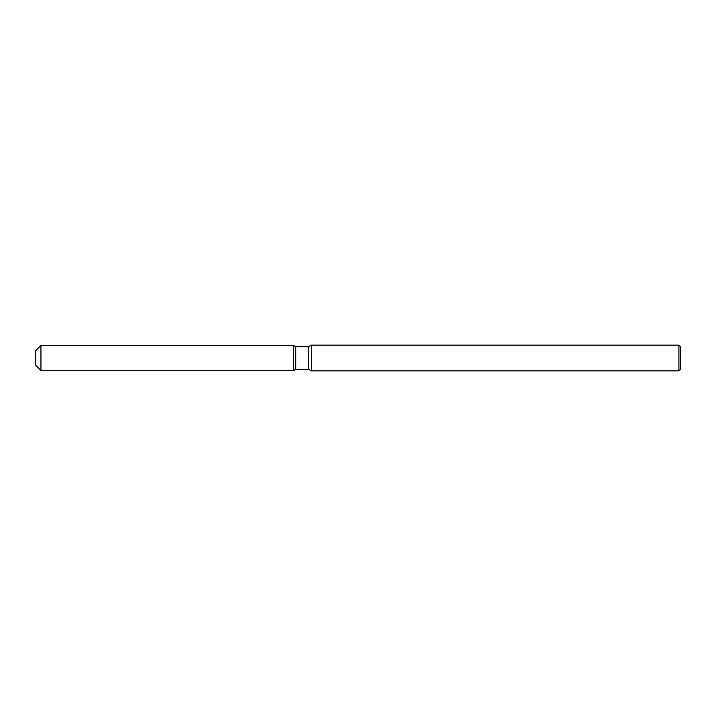 <?xml version="1.0" encoding="UTF-8"?>
<svg xmlns="http://www.w3.org/2000/svg" width="716" height="716" viewBox="0 0 716 716"><rect width="100%" height="100%" fill="white"/><g stroke="black" fill="none" stroke-linecap="round" stroke-linejoin="round"><path stroke-width="1.07" d="M293.56 370.566L40.955 370.566L35.8 365.411L35.8 350.589L40.955 345.434L293.56 345.434L295.735 346.687L308.614 346.687L311.344 345.112L678.911 345.112L680.2 346.401L680.2 369.599L678.911 370.888L311.344 370.888L308.614 369.313L295.735 369.313L293.56 370.566L293.56 345.434L295.735 346.687L295.735 369.313L293.56 370.566L293.56 345.434M308.614 369.313L308.614 346.687M311.344 370.888L311.344 345.112M678.911 370.888L678.911 345.112M40.955 370.566L40.955 345.434M35.8 365.411L35.8 350.589"/></g></svg>
